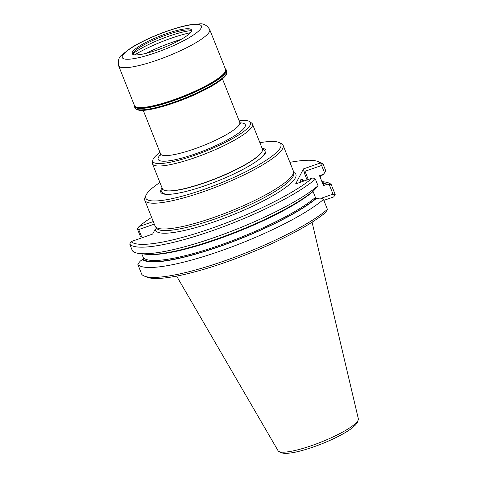 <?xml version="1.0" encoding="UTF-8"?>
<svg xmlns="http://www.w3.org/2000/svg" width="477" height="477" viewBox="0 0 477 477"><rect width="100%" height="100%" fill="white"/><g stroke="black" fill="none" stroke-linecap="round" stroke-linejoin="round"><path stroke-width="0.72" d="M159.914 182.5A72.713 13.75 -21.7 0 0 146.248 194.717A72.713 13.75 -21.7 0 0 146.051 195.123A72.713 13.75 -21.7 0 0 218.412 183.979A72.713 13.75 -21.7 0 0 278.64 142.361A72.713 13.75 -21.7 0 0 259.893 142.712M146.051 195.123L145.091 197.239A74.418 14.072 -21.7 0 0 144.799 200.274A74.418 14.072 -21.7 0 0 219.146 185.833A74.418 14.072 -21.7 0 0 283.088 145.241A74.418 14.072 -21.7 0 0 280.792 143.237L278.64 142.361M162.108 188.016A56.59 10.703 -21.7 0 0 161.125 189.5A56.59 10.703 -21.7 0 0 174.111 193.841A56.59 10.703 -21.7 0 0 257.371 160.707A56.59 10.703 -21.7 0 0 262.088 148.228M144.799 200.274L155.061 226.05A74.418 14.072 -21.7 0 0 155.419 226.688A74.418 14.072 -21.7 0 0 229.407 211.609A74.418 14.072 -21.7 0 0 293.522 171.732A74.418 14.072 -21.7 0 0 293.349 171.016L283.088 145.241M293.593 172.364A75.533 14.28 158.3 0 1 295.376 177.879A75.533 14.28 158.3 0 1 220.249 219.67A75.533 14.28 158.3 0 1 155.335 228.942L152.664 234.052L131.121 241.6A102.734 19.426 158.3 0 0 212.223 228.089A102.734 19.426 158.3 0 0 312.429 178.04L295.621 183.931L303.479 168.9L320.288 163.009A102.734 19.426 158.3 0 0 317.986 161.554L320.675 162.651A104.868 19.831 158.3 0 1 323.167 164.291A602.028 447.11 80.6 0 0 322.118 163.921A288.609 234.308 -36.8 0 0 320.288 163.009M153.272 221.561L138.98 226.569A102.734 19.426 158.3 0 1 151.608 217.375M289.897 162.347A102.734 19.426 158.3 0 1 317.986 161.554M312.429 178.04A288.609 157.13 -11.3 0 1 314.582 178.326A602.028 243.658 63.4 0 1 315.398 179.143A104.868 19.831 158.3 0 1 212.718 230.57A104.868 19.831 158.3 0 1 129.792 244.212A602.028 447.11 -99.4 0 1 130.197 242.966A288.609 157.13 -11.3 0 1 131.121 241.6M303.479 168.9L304.272 172.865L305.006 171.285L308.273 179.495M303.664 181.111A13.213 2.784 70.7 0 0 300.844 179.662A13.213 2.784 70.7 0 0 300.802 179.74A13.213 2.784 70.7 0 0 300.558 182.202M319.518 175.649L320.317 177.659L320.323 176.299L319.518 175.649L323.364 174.302A3617.693 3469.555 -152.4 0 0 324.575 172.907L321.611 165.459L322.118 163.921M321.611 165.459L305.006 171.285M137.728 228.561A602.028 243.658 -116.6 0 0 137.555 229.359L140.184 235.954A652.703 264.169 -116.6 0 0 141.705 237.015L138.741 229.568L137.728 228.561A288.609 234.308 -36.8 0 1 138.98 226.569M154.292 224.118L138.741 229.568M321.212 198.277L333.024 194.133L335.081 194.866A287.124 156.325 -11.3 0 1 333.667 196.935L323.847 200.376M313.001 191.331L315.428 197.43L315.416 198.79L316.37 198.462A255.475 80.673 -15.2 0 1 320.079 198.092A3617.902 3469.758 27.6 0 1 321.963 198.396A652.703 264.169 63.4 0 1 323.484 199.458L327.431 209.373A609.075 246.508 63.4 0 1 327.383 209.594A287.124 233.104 143.2 0 1 325.469 212.611A102.734 19.426 158.3 0 1 230.618 260.496A102.734 19.426 158.3 0 1 146.994 277.173L144.31 276.076A104.868 19.831 158.3 0 1 141.818 274.442L137.871 264.526A652.703 484.745 -99.4 0 1 139.087 262.511A3617.902 3469.758 27.6 0 1 140.298 261.116A255.475 80.673 -15.2 0 1 142.408 259.452L143.338 259.112L143.344 257.753L141.764 253.782M129.792 244.212L132.415 250.813A104.868 19.831 158.3 0 0 139.695 253.549A104.868 19.831 158.3 0 0 228.507 232.359A104.868 19.831 158.3 0 0 318.028 185.744A652.703 264.169 63.4 0 1 317.33 186.763A3617.693 3469.555 27.6 0 1 316.12 188.159A255.463 164.338 150.2 0 1 313.395 190.997A98.93 18.71 -21.7 0 1 228.793 234.642A98.93 18.71 -21.7 0 1 145.998 254.259L139.695 253.549M315.398 179.143L318.028 185.744M143.344 257.753A97.272 18.394 158.3 0 0 220.243 245.077A97.272 18.394 158.3 0 0 315.428 197.43L315.905 198.629M303.122 181.302A12.784 2.695 70.7 0 0 301.017 179.787A12.784 2.695 70.7 0 0 300.695 180.038M324.575 172.907A652.703 484.745 80.6 0 0 325.791 170.885L323.167 164.291M333.024 194.133L329.208 184.539A3617.902 3469.758 -152.4 0 0 327.323 184.235A255.475 164.344 -29.8 0 0 324.229 183.43L323.287 183.74L323.472 185.583L327.323 184.235M323.472 185.583L322.673 183.573L323.287 183.74L322.673 183.573L320.317 177.659M335.081 194.866A609.075 452.345 80.6 0 0 335.194 194.521L331.247 184.605A652.703 484.745 80.6 0 0 329.208 184.539M327.431 209.373A104.868 19.831 158.3 0 1 230.773 258.647A104.868 19.831 158.3 0 1 144.31 276.076M316.37 198.462A98.936 18.71 158.3 0 1 220.332 246.269A98.936 18.71 158.3 0 1 142.408 259.452M323.484 199.458A104.868 19.831 158.3 0 1 220.797 250.884A104.868 19.831 158.3 0 1 137.871 264.526M323.364 174.302A255.463 80.667 -15.2 0 1 321.259 175.965L320.323 176.299M321.897 181.63L323.972 181.868A104.868 19.831 158.3 0 1 331.247 184.605M322.112 182.166A98.936 18.71 158.3 0 1 324.229 183.43M176.627 276.094L278.037 450.67A43.228 8.175 -21.7 0 0 278.318 451.033A43.228 8.175 -21.7 0 0 318.409 443.139A43.228 8.175 -21.7 0 0 357.971 420.505A43.228 8.175 -21.7 0 0 358.376 419.17A43.228 8.175 -21.7 0 0 358.328 418.717L312.059 222.199M152.503 163.879L162.413 188.767A53.8 10.172 -21.7 0 0 163.516 189.947A53.8 10.172 -21.7 0 0 214.459 179A53.8 10.172 -21.7 0 0 262.028 151.471A53.8 10.172 -21.7 0 0 262.398 150.595A53.8 10.172 -21.7 0 0 262.386 148.979L252.482 124.092A53.8 10.172 158.3 0 1 252.124 126.584A53.8 10.172 158.3 0 1 200.835 155.532A53.8 10.172 158.3 0 1 152.503 163.879A53.8 10.172 158.3 0 1 152.396 162.705L152.771 160.332A52.571 9.939 158.3 0 1 159.974 152.39M239.162 120.872A52.571 9.939 158.3 0 1 249.859 121.695L251.755 123.161A53.8 10.172 158.3 0 1 252.482 124.092M249.859 121.695A52.571 9.939 158.3 0 1 250.216 125.04A52.571 9.939 158.3 0 1 197.377 154.327A52.571 9.939 158.3 0 1 152.771 160.332M181.165 39.388A44.749 8.461 -21.7 0 0 146.129 53.329M191.611 30.635A31.959 6.046 -21.7 0 0 189.542 29.95A31.959 6.046 -21.7 0 0 160.057 37.349A31.959 6.046 -21.7 0 0 133.554 52.231A31.959 6.046 -21.7 0 0 132.809 53.299A31.959 6.046 -21.7 0 0 132.523 54.151M132.356 52.16A31.959 6.046 -21.7 0 0 132.147 53.645A31.959 6.046 -21.7 0 0 164.076 47.438A31.959 6.046 -21.7 0 0 191.539 30.009A31.959 6.046 -21.7 0 0 162.824 34.964A31.959 6.046 -21.7 0 0 132.356 52.16M191.533 30.576A37.182 7.03 -21.7 0 0 132.54 54.05M225.388 68.962A49.435 9.349 158.3 0 1 226.235 69.94A49.435 9.349 158.3 0 1 225.907 72.236A49.435 9.349 158.3 0 1 178.78 98.828A49.435 9.349 158.3 0 1 134.371 106.496A49.435 9.349 158.3 0 1 134.317 105.202M160.719 154.405A46.877 8.866 -21.7 0 0 158.477 157.201A46.877 8.866 -21.7 0 0 209.558 148.407A46.877 8.866 -21.7 0 0 240.009 122.851M160.707 155.287L160.576 153.91A42.614 8.061 -21.7 0 0 198.861 147.298A42.614 8.061 -21.7 0 0 239.484 124.372A42.614 8.061 -21.7 0 0 239.77 122.398L240.676 123.507M293.522 171.732L293.749 173.735A73.881 13.97 158.3 0 1 293.081 176.454A73.881 13.97 158.3 0 1 224.423 215.532A73.881 13.97 158.3 0 1 156.635 228.298L155.419 226.688M304.272 172.865L307.075 179.918M148.615 254.444A97.272 18.394 -21.7 0 0 231.101 234.32A97.272 18.394 -21.7 0 0 313.073 191.515M315.583 198.742A98.119 18.555 158.3 0 1 220.44 246.066A98.119 18.555 158.3 0 1 143.195 259.172M322.44 182.995A98.119 18.555 158.3 0 1 323.442 183.705M262.398 150.595L262.314 150.869A53.621 10.142 158.3 0 1 261.951 151.746A53.621 10.142 158.3 0 1 214.537 179.179A53.621 10.142 158.3 0 1 163.766 190.09L163.516 189.947M262.469 149.235A55.487 10.494 158.3 0 1 264.634 153.576A55.487 10.494 158.3 0 1 257.002 160.97M174.558 193.775A55.487 10.494 158.3 0 1 162.269 189.464A55.487 10.494 158.3 0 1 162.526 189.005M190.478 32.68A44.749 8.461 -21.7 0 0 134.747 54.855M209.367 31.81A49.006 9.266 158.3 0 1 162.651 58.176A49.006 9.266 158.3 0 1 118.624 65.778C117.712 60.907 118.785 57.282 121.85 54.903L130.77 48.022C138.449 43.228 147.87 38.601 159.044 34.141C170.146 29.759 180.085 26.694 188.85 24.941L199.929 23.85C203.792 23.492 207.048 25.388 209.695 29.538A49.006 9.266 158.3 0 1 209.367 31.81M201.151 28.042A42.614 8.061 158.3 0 1 137.34 57.979A42.614 8.061 158.3 0 1 147.029 39.454A42.614 8.061 158.3 0 1 201.151 28.042M209.695 29.538L225.555 69.392A49.006 9.266 158.3 0 1 225.227 71.663A49.006 9.266 158.3 0 1 178.511 98.029A49.006 9.266 158.3 0 1 134.484 105.632L118.624 65.778M225.43 69.07A49.256 9.313 158.3 0 1 225.681 72.128A49.256 9.313 158.3 0 1 176.412 99.478A49.256 9.313 158.3 0 1 134.359 105.31M226.235 69.94L226.802 71.371A49.435 9.349 158.3 0 1 226.474 73.661A49.435 9.349 158.3 0 1 179.346 100.259A49.435 9.349 158.3 0 1 134.943 107.927L134.371 106.496M225.997 74.716A48.582 9.188 158.3 0 1 183.061 99.562A48.582 9.188 158.3 0 1 137.048 109.46M358.376 419.17L357.523 422.234L355.651 424.822L351.948 428.125C348.669 430.618 344.394 433.235 339.117 435.978C321.88 444.928 299.8 452.19 289.283 453.102C284.727 453.895 281.066 453.204 278.318 451.033M143.243 110.342L160.576 153.91M222.431 78.824L239.77 122.398M226.802 71.371L226.444 74.334C225.526 76.034 223.647 77.972 220.803 80.136C215.21 84.369 207.251 88.889 196.912 93.689C175.548 103.652 149.325 111.362 139.797 110.318C134.985 109.722 134.89 107.778 134.943 107.927"/></g></svg>
